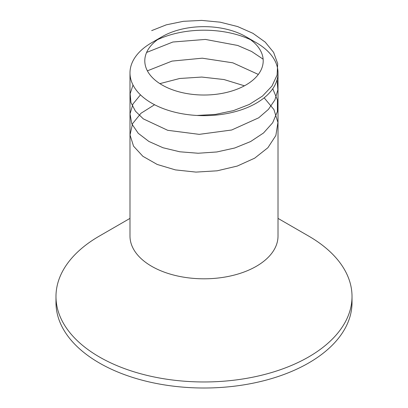 <?xml version="1.0" encoding="UTF-8"?>
<svg xmlns="http://www.w3.org/2000/svg" width="408" height="408" viewBox="0 0 408 408"><rect width="100%" height="100%" fill="white"/><g stroke="black" fill="none" stroke-linecap="round" stroke-linejoin="round"><path stroke-width="0.61" d="M278.011 218.387L308.667 236.084A148.017 85.456 180 0 1 352.017 296.514L352.017 302.552A148.017 85.456 180 0 1 308.662 362.982A148.017 85.456 180 0 1 147.354 381.505A148.017 85.456 180 0 1 55.983 302.552L55.983 296.514A148.017 85.456 180 0 1 99.333 236.084L129.989 218.387M352.017 296.514A148.017 85.456 180 0 1 308.662 356.939A148.017 85.456 180 0 1 147.354 375.462A148.017 85.456 180 0 1 55.983 296.514M245.866 36.669L256.331 42.712A74.011 42.728 180 0 1 278.011 72.925L278.011 236.084A74.011 42.728 180 0 1 256.331 266.296A74.011 42.728 180 0 1 175.68 275.558A74.011 42.728 180 0 1 129.989 236.084L129.989 72.925A74.011 42.728 180 0 1 151.669 42.712L162.134 36.669A59.206 34.185 0 0 0 162.134 85.012A59.206 34.185 0 0 0 245.866 85.012A59.206 34.185 0 0 0 245.866 36.669A59.206 34.185 0 0 0 162.134 36.669L151.669 42.712M157.488 39.693A74.011 42.728 180 0 1 250.512 39.693M278.011 72.925A74.011 42.728 180 0 1 256.331 103.142A74.011 42.728 180 0 1 175.68 112.404A74.011 42.728 180 0 1 129.989 72.925M151.669 30.625L166.316 24.827L183.36 21.318L201.679 20.4L220.152 22.17L237.604 26.551L252.95 33.328L265.215 42.121L273.635 52.418L277.68 63.628L277.093 75.087L271.917 86.129L262.461 96.104L249.339 104.433L233.371 110.639L215.552 114.378L197.008 115.464M146.61 52.443L172.864 42.019L205.413 39.423L237.68 45.456L251.624 51.485L263.14 59.18M277.088 79.642L277.843 89.857L274.895 99.934L268.408 109.4L258.697 117.81L231.688 129.999L199.211 134.359L167.683 130.3L143.325 118.881L135.425 111.16L130.958 102.627L130.137 93.758L133.018 85.022M147.38 70.839L171.992 61.103L202.266 58.186L232.851 62.827L258.325 74.429M272.753 88.74L277.425 99.97L277.399 111.542L272.671 122.767L263.548 132.967L250.614 141.55L234.697 148.007L216.811 151.97L198.109 153.245L179.78 151.786L163.006 147.747L148.854 141.433L138.236 133.294L131.82 123.899L130.03 113.898L132.977 103.984L140.464 94.84M159.875 83.63L179.699 78.489L201.756 77.056L224.018 79.545L244.443 85.808M264.155 97.818L273.916 109.558L277.925 122.451L275.859 135.507L267.893 147.727L254.669 158.171L237.283 166.056L217.158 170.804L195.957 172.1L175.415 169.896L157.223 164.46L142.871 156.3L133.544 146.161L130.014 134.946L132.564 123.655L140.979 113.271L154.581 104.734"/></g></svg>

